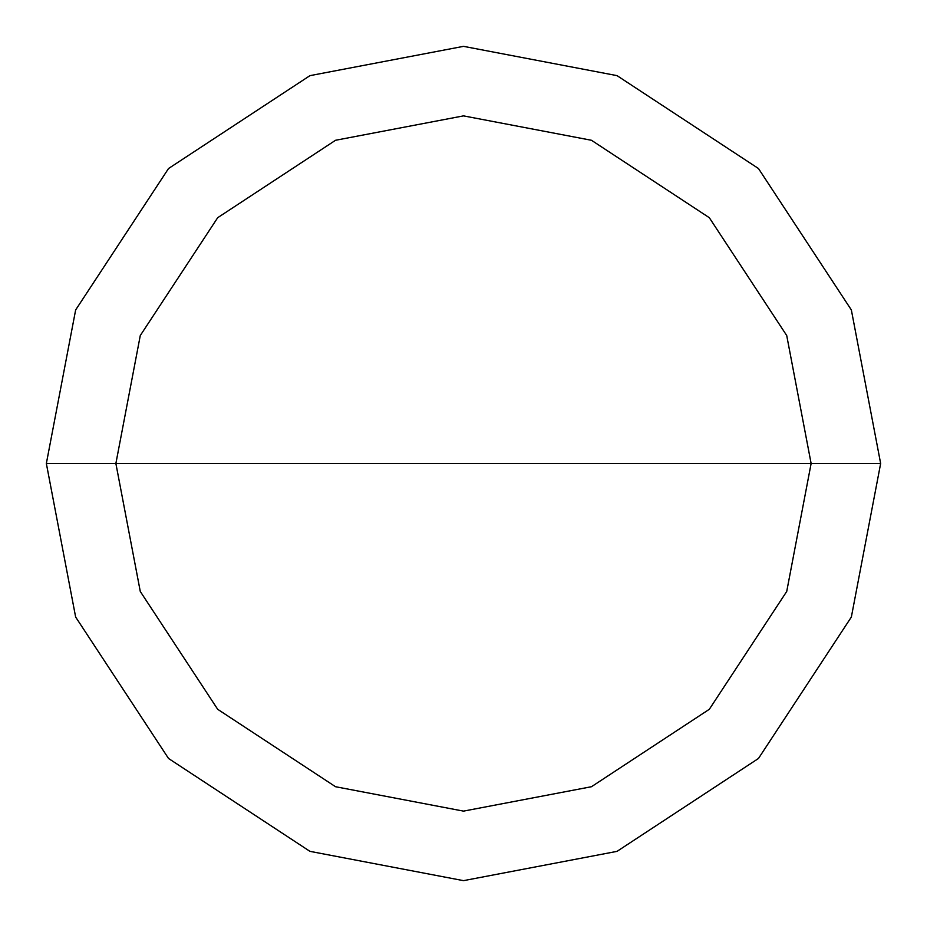 <?xml version="1.0" encoding="UTF-8"?>
<svg xmlns="http://www.w3.org/2000/svg" width="927" height="927" viewBox="0 0 927 927"><rect width="100%" height="100%" fill="white"/><g stroke="black" fill="none" stroke-linecap="round" stroke-linejoin="round"><path stroke-width="1.39" d="M115.875 463.5L140.278 335.539L217.694 217.694L335.539 140.278L463.5 115.875L591.461 140.278L709.306 217.694L786.722 335.539L811.125 463.5L115.875 463.5L140.278 591.461L217.694 709.306L335.539 786.722L463.5 811.125L591.461 786.722L709.306 709.306L786.722 591.461L811.125 463.5L880.65 463.5L851.357 617.046L758.471 758.471L617.046 851.357L463.5 880.65L309.954 851.357L168.529 758.471L75.643 617.046L46.35 463.5L75.643 617.046L168.529 758.471L309.954 851.357L463.5 880.65L617.046 851.357L758.471 758.471L851.357 617.046L880.65 463.5L851.357 309.954L758.471 168.529L617.046 75.643L463.5 46.35L309.954 75.643L168.529 168.529L75.643 309.954L46.35 463.5L811.125 463.5L786.722 591.461L709.306 709.306L591.461 786.722L463.5 811.125L335.539 786.722L217.694 709.306L140.278 591.461L115.875 463.5L46.35 463.5L75.643 309.954L168.529 168.529L309.954 75.643L463.5 46.35L617.046 75.643L758.471 168.529L851.357 309.954L880.65 463.5L811.125 463.5L786.722 335.539L709.306 217.694L591.461 140.278L463.5 115.875L335.539 140.278L217.694 217.694L140.278 335.539L115.875 463.5"/></g></svg>

